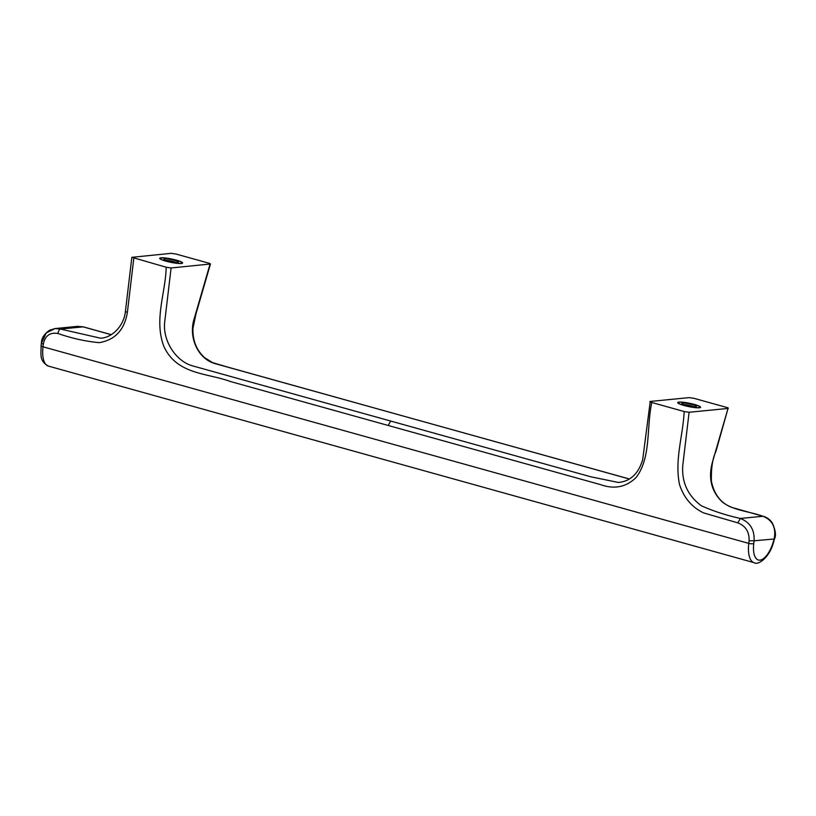 <?xml version="1.0" encoding="UTF-8"?>
<svg xmlns="http://www.w3.org/2000/svg" width="816" height="816" viewBox="0 0 816 816"><rect width="100%" height="100%" fill="white"/><g stroke="black" fill="none" stroke-linecap="round" stroke-linejoin="round"><path stroke-width="1.22" d="M679.432 402.237A11.128 1.632 -168.4 0 1 691.846 403.869A11.128 1.632 -168.4 0 1 700.036 407.174A11.128 1.632 -168.4 0 1 688.816 406.541A11.128 1.632 -168.4 0 1 678.239 402.706A11.128 1.632 -168.4 0 1 679.432 402.237M161.435 257.938A11.128 1.632 -168.4 0 1 173.859 259.58A11.128 1.632 -168.4 0 1 182.05 262.885A11.128 1.632 -168.4 0 1 170.819 262.242A11.128 1.632 -168.4 0 1 160.252 258.407A11.128 1.632 -168.4 0 1 161.435 257.938M650.25 401.441L689.183 397.616L694.1 398.361L726.475 407.378C728.229 407.847 728.739 408.194 728.035 408.439L689.102 412.264L684.175 411.529L651.8 402.502C650.056 402.043 649.536 401.686 650.25 401.441L642.671 459.714C638.387 473.821 630.289 481.399 618.395 482.46L590.825 476.799L193.208 366.037C175.664 361.61 162.211 340.078 164.761 321.412L171.105 267.964L166.189 267.23L131.845 257.315L171.197 253.327L176.113 254.062L208.488 263.078C210.232 263.548 210.752 263.905 210.038 264.149L194.259 318.526C188.006 337.538 198.298 359.53 215.801 363.824L629.156 478.961M684.175 411.529C683.053 435.815 674.485 459.316 679.473 484.388C683.777 497.689 691.795 507.185 703.535 512.876L737.837 522.872C745.651 525.973 749.404 531.93 749.098 540.733L754.096 540.804C754.667 529.778 750.077 522.332 740.336 518.446C726.22 515.314 713.235 511.091 701.372 505.787C687.878 495.72 681.666 482.358 682.747 465.712L689.102 412.264M763.429 516.385L731.687 507.368C720.895 503.146 714.133 494.435 711.419 481.236C711.062 468.302 712.562 458.378 715.918 451.442L728.035 408.439L712.246 462.815C708.176 478.513 711.481 491.528 722.191 501.871C732.462 510.306 748.945 511.316 762.929 516.232C772.507 520.129 776.251 527.666 774.17 538.835L773.384 541.538A22.389 9.476 -74.4 0 1 759.961 560.143A22.389 9.476 -74.4 0 1 753.78 543.466A3.713 1.153 -173.2 0 1 748.782 543.395A26.092 11.047 105.6 0 0 754.168 562.693C758.237 565.743 770.049 556.92 773.701 541.671L773.384 541.538M737.837 522.872L740.336 518.446L763.174 516.253C767.081 517.405 770.151 519.69 772.395 523.117C775.547 530.298 776.251 535.582 774.486 538.968L754.096 540.804L753.78 543.466M131.845 257.315L125.46 311.059C123.95 326.971 110.945 338.099 100.429 338.171L60.476 329.062L55.06 328.562L46.247 332.918L41.861 342.404C40.984 342.955 41.473 343.536 43.34 344.128C45.074 335.733 49.96 332.183 57.977 333.489C71.665 338.303 85.415 341.363 99.236 342.669C115.127 339.966 124.511 329.848 127.388 312.324L133.814 258.213M413.284 418.832L228.419 367.282L212.66 362.661L204.602 357.663C196.452 350.217 192.566 340.425 192.953 328.256L196.003 313.772L210.446 263.996L171.105 267.964M125.46 311.059A3.713 1.153 6.8 0 0 127.388 312.324M77.51 326.369L83.069 326.849A3.713 1.571 -74.4 0 1 83.324 326.869L77.489 326.369L55.06 328.562L49.552 330.245C44.227 333.999 41.514 338.201 41.412 342.863L41.096 345.525A3.713 1.153 6.8 0 0 43.024 346.8L43.34 344.128M57.977 333.489A3.713 1.571 105.6 0 1 60.476 329.062L83.069 326.849L111.16 334.672M683.93 405.45A11.679 1.714 11.6 0 0 700.587 407.286A11.679 1.714 11.6 0 0 689.489 403.267A11.679 1.714 11.6 0 0 677.698 402.594A11.679 1.714 11.6 0 0 683.93 405.45M685.838 405.266A7.415 1.091 11.6 0 0 696.293 406.572A7.415 1.091 11.6 0 0 689.357 403.879A7.415 1.091 11.6 0 0 681.921 403.624A7.415 1.091 11.6 0 0 685.838 405.266M693.977 406.735A6.12 0.898 11.6 0 0 683.981 404.685M165.944 261.161A11.679 1.714 11.6 0 0 182.6 262.997A11.679 1.714 11.6 0 0 171.493 258.968A11.679 1.714 11.6 0 0 159.701 258.295A11.679 1.714 11.6 0 0 165.944 261.161M167.841 260.967A7.415 1.091 11.6 0 0 178.306 262.283A7.415 1.091 11.6 0 0 171.37 259.58A7.415 1.091 11.6 0 0 163.934 259.325A7.415 1.091 11.6 0 0 167.841 260.967M175.991 262.446A6.12 0.898 11.6 0 0 165.995 260.396M166.189 267.23C165.577 293.342 153.867 319.342 163.751 346.137C176.593 374.86 207.601 372.963 230.214 381.46L388.202 425.473L390.701 421.046M388.202 425.473L600.352 484.571C614.152 489.529 626.025 487.213 635.95 477.646C651.341 457.919 646.364 427.309 651.8 402.502M749.098 540.733L748.782 543.395L43.024 346.8A26.092 11.047 -74.4 0 0 48.409 366.088L754.168 562.693M629.207 478.931L413.773 418.965M111.221 334.642L83.324 326.869A3.713 1.571 -74.4 0 1 83.548 326.981M774.486 538.968L773.701 541.671M48.409 366.088C39.035 360.968 41.167 354.623 41.096 345.525"/></g></svg>
